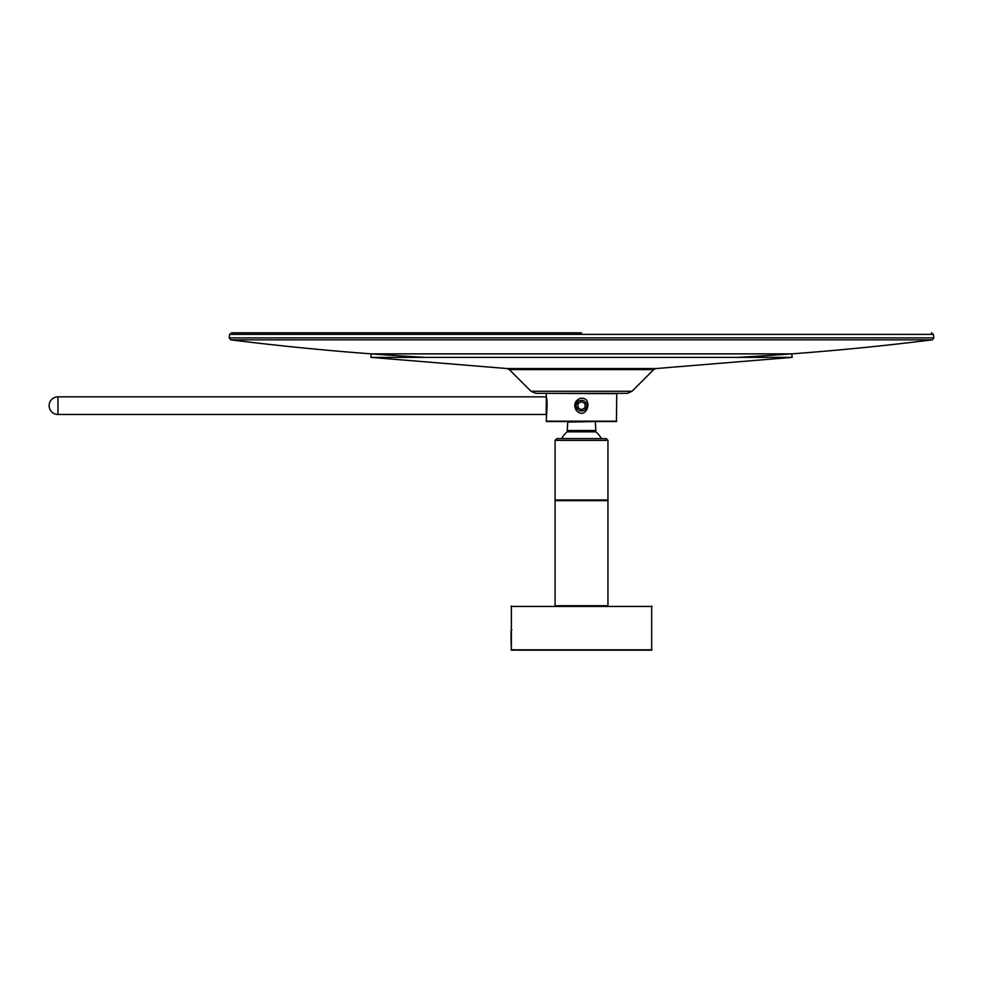 <?xml version="1.0" encoding="UTF-8"?>
<svg xmlns="http://www.w3.org/2000/svg" width="983" height="983" viewBox="0 0 983 983"><rect width="100%" height="100%" fill="white"/><g stroke="black" fill="none" stroke-linecap="round" stroke-linejoin="round"><path stroke-width="1.47" d="M511.86 629.894L511 630.767L511.185 645.057M604.25 606.081L558.774 606.081M651.668 606.081L651.668 650.156L511.357 650.156L511.357 606.081M607.949 440.384L555.076 440.384L556.833 438.615L606.192 438.615L607.949 440.384L607.949 499.966L555.42 500.322L607.949 500.666L607.949 605.737L555.076 605.737L607.949 605.737M581.518 332.844L231.583 332.844L581.518 332.844M229.617 334.38L933.408 334.38L933.85 337.882L229.174 337.882L229.617 334.38L231.583 332.844M425.234 357.37A2827.513 2827.513 0 0 1 230.71 339.848L932.326 339.848L933.85 337.882M792.163 357.37L791.794 353.868L371.23 353.868L370.861 357.37L506.995 368.551L370.861 357.37L792.163 357.37L656.03 368.551L506.995 368.551L509.28 369.571L530.439 369.583L653.744 369.571L656.03 368.551M530.967 391.259L535.772 393.323L627.572 393.335L632.057 391.259L653.744 369.571L632.057 391.259L530.967 391.259L509.28 369.571M546.609 421.535L616.415 421.535L616.771 393.679L546.597 393.335M546.253 421.179L616.771 421.179L546.253 421.179L546.769 411.766C547.273 404.148 547.101 399.098 546.253 396.616L546.253 393.679M576.505 410.722C587.134 421.277 594.137 395.854 579.859 398.422C574.477 401.285 573.359 405.389 576.505 410.722M567.769 430.529L595.268 430.529L595.895 431.869L595.342 421.535L567.769 422.051L567.13 431.869L595.895 431.869A22.388 22.388 0 0 1 601.326 438.615M546.339 404.111L546.253 396.849L57.96 396.849A8.81 8.81 0 0 0 49.15 405.672A8.81 8.81 0 0 0 57.96 414.482L57.96 396.849M546.437 397.525L546.253 399.43M57.96 414.482L546.253 414.482L546.253 405.672M546.831 411.299L546.253 402.895M547.187 404.799L546.253 412.405M577.918 407.589L578.053 403.522L581.641 401.605L585.106 403.755L584.971 407.822L581.383 409.739L577.918 407.589L581.383 409.739L584.971 407.822L585.106 403.755M576.849 408.154A5.284 5.284 180 0 0 584.148 410.255A5.284 5.284 180 0 0 586.015 402.895A5.284 5.284 180 0 0 578.606 401.248A5.284 5.284 180 0 0 576.849 408.154M576.886 400.351C574.686 403.153 574.637 405.979 576.738 408.817A5.714 5.714 -0 0 1 578.373 400.892M652.024 606.437L511 606.437M652.024 649.8L511 649.8M607.949 500.666L555.076 500.666L555.076 605.737M607.949 499.966L555.076 499.966L555.076 500.666M555.076 440.384L555.076 499.966M931.442 332.844L933.408 334.38M737.803 357.37A2827.513 2827.513 0 0 0 932.314 339.848M230.698 339.848L229.174 337.882M371.23 353.868L370.861 357.37M567.13 431.869A22.388 22.388 0 0 0 561.698 438.615"/></g></svg>
